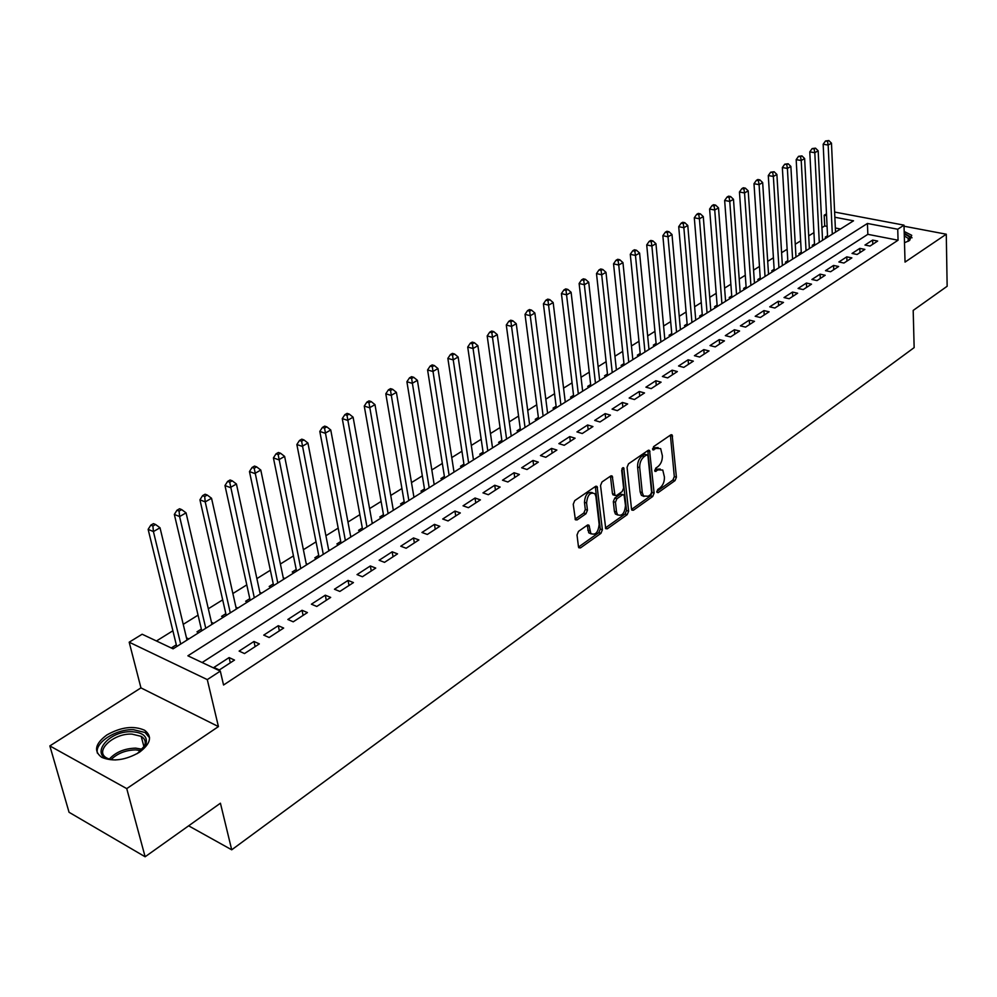 <?xml version="1.0" encoding="UTF-8"?>
<svg xmlns="http://www.w3.org/2000/svg" width="997" height="997" viewBox="0 0 997 997"><rect width="100%" height="100%" fill="white"/><g stroke="black" fill="none" stroke-linecap="round" stroke-linejoin="round"><path stroke-width="1.5" d="M656.811 491.87L658.095 492.668L675.031 480.604L676.402 477.227L672.128 434.966L670.744 434.904L653.558 446.668L652.873 449.884L656.113 448.388L660.662 448.6L662.357 455.691C662.482 460.365 660.999 464.029 657.908 466.646L655.677 468.204L654.992 471.382L658.219 469.874L662.768 470.061L664.413 477.002C664.538 481.626 663.067 485.265 659.989 487.907L657.783 489.477L656.811 491.87M139.468 752.249C150.796 743.6 152.516 736.272 144.602 730.253C133.623 725.442 121.073 727 106.941 734.914C95.176 743.612 93.431 751.09 101.706 757.334C112.91 761.97 125.497 760.275 139.468 752.249M904.503 242.745L909.588 240.489L911.732 235.304L904.192 231.478M578.484 531.376L577.014 534.965L578.472 546.805L578.821 547.764L580.503 547.889L600.942 533.345L602.387 529.806L597.116 486.536L595.496 486.411L574.721 500.631L573.238 504.245L575.394 519.786L577.089 519.923L585.974 513.742L587.445 510.165L586.585 502.999C587.482 494.898 590.249 491.808 594.885 493.752L595.919 496.556L599.16 524.372C598.225 532.448 595.458 535.501 590.872 533.545L588.99 525.282L587.333 525.157L578.484 531.376M145.126 856.772L69.055 812.281L49.85 745.918L126.744 788.615L145.126 856.772L220.424 803.208L231.715 849.805L914.149 347.617L913.19 310.428L947.15 286.264L946.278 234.208L905.039 262.099L904.005 225.148L897.736 229.235L898.06 240.215L223.552 685.014L220.312 671.106L207.289 679.605L129.186 642.193L142.147 634.229L173.092 648.835L853.519 220.811L834.863 217.246M126.744 788.615L218.43 726.589L207.289 679.605M631.525 509.106L631.899 510.14L633.419 510.227L652.723 496.481L654.119 493.054L649.558 450.482L648.1 450.407L628.496 463.829L627.063 467.319L631.525 509.106M627.2 514.651L607.347 528.784L605.74 528.684L600.543 485.514L602.001 481.962L610.687 476.018L612.258 476.117L614.962 495.409L616.52 495.509L622.178 491.571L623.611 488.069L621.679 470.26L623.761 467.867L628.621 511.174L627.2 514.651L625.094 513.953L605.416 527.936M946.278 234.208L904.042 226.219M186.601 638.342L187.424 639.812M176.307 644.81L171.87 647.601L173.677 648.461M211.551 622.676L212.211 624.222M201.344 629.095L196.995 631.811L198.814 632.646M235.965 607.335L236.463 608.968M225.833 613.703L221.583 616.37L223.403 617.18M249.798 598.649L245.648 601.253L247.468 602.051M273.253 583.918L269.19 586.473L271.01 587.233M296.221 569.486L292.233 571.991L294.065 572.739M318.704 555.366L314.803 557.809L316.635 558.532M340.737 541.521L336.911 543.926L338.743 544.636M362.31 527.974L358.559 530.329L360.391 531.015M383.446 514.689L379.782 516.994L381.602 517.667M404.171 501.678L400.57 503.934L402.389 504.594M424.473 488.916L420.946 491.135L422.778 491.77M444.388 476.416L440.923 478.585L442.755 479.208M463.904 464.153L460.514 466.284L462.334 466.883M483.059 452.115L479.731 454.208L481.551 454.794M501.84 440.325L498.587 442.369L500.394 442.942M520.272 428.747L517.069 430.754L518.889 431.315M538.368 417.382L535.227 419.351L537.034 419.899M556.114 406.228L553.036 408.159L554.843 408.695M573.549 395.286L570.521 397.18L572.315 397.703M590.66 384.53L587.682 386.4L589.476 386.898M607.46 373.975L604.543 375.807L606.338 376.305M623.96 363.606L621.094 365.413L622.888 365.887M640.174 353.424L637.357 355.194L639.139 355.667M656.101 343.417L653.334 345.161L655.116 345.61M671.754 333.584L669.037 335.291L670.807 335.74M687.132 323.925L684.465 325.608L686.235 326.044M702.249 314.429L699.62 316.074L701.402 316.51M717.117 305.094L714.537 306.715L716.295 307.126M731.723 295.91L729.193 297.505L730.951 297.916M746.105 286.887L743.6 288.457L745.357 288.856M760.237 278.001L757.77 279.546L759.527 279.933M774.133 269.277L771.715 270.798L773.46 271.172M787.804 260.678L785.437 262.174L787.169 262.547M801.264 252.229L798.921 253.699L800.666 254.061M814.512 243.916L812.206 245.362L813.938 245.711M870.02 246.047L877.672 241.062L872.637 240.078L864.972 245.05L870.02 246.047M857.096 254.472L864.873 249.4L859.825 248.39L852.024 253.45L857.096 254.472M843.948 263.034L851.862 257.887L846.789 256.84L838.876 261.974L843.948 263.034M830.601 271.732L838.639 266.498L833.554 265.439L825.504 270.661L830.601 271.732M817.017 280.581L825.192 275.259L820.095 274.163L811.907 279.472L817.017 280.581M803.208 289.579L811.521 284.157L806.411 283.048L798.086 288.445L803.208 289.579M789.175 298.726L797.625 293.218L792.49 292.071L784.028 297.567L789.175 298.726M774.893 308.023L783.492 302.427L778.333 301.256L769.734 306.839L774.893 308.023M760.362 317.495L769.111 311.799L763.939 310.59L755.19 316.273L760.362 317.495M745.582 327.116L754.48 321.321L749.295 320.099L740.385 325.869L745.582 327.116M730.539 336.924L739.6 331.016L734.403 329.758L725.33 335.64L730.539 336.924M715.235 346.894L724.445 340.887L719.236 339.603L710.014 345.585L715.235 346.894M699.645 357.038L709.029 350.932L703.807 349.611L694.423 355.705L699.645 357.038M683.792 367.382L693.339 361.151L688.104 359.805L678.546 365.999L683.792 367.382M667.641 377.9L677.362 371.569L672.115 370.174L662.382 376.492L667.641 377.9M651.191 388.618L661.098 382.163L655.827 380.742L645.919 387.172L651.191 388.618M634.441 399.523L644.523 392.955L639.251 391.497L629.157 398.04L634.441 399.523M617.367 410.652L627.649 403.947L622.352 402.452L612.071 409.119L617.367 410.652M599.982 421.98L610.451 415.151L605.154 413.618L594.673 420.41L599.982 421.98M582.26 433.521L592.928 426.566L587.619 424.984L576.939 431.913L582.26 433.521M564.202 445.285L575.082 438.194L569.748 436.586L558.868 443.64L564.202 445.285M545.783 457.287L556.874 450.058L551.54 448.401L540.449 455.592L545.783 457.287M527.014 469.512L538.318 462.147L532.984 460.44L521.668 467.78L527.014 469.512M507.872 481.987L519.4 474.472L514.053 472.728L502.513 480.205L507.872 481.987M488.343 494.711L500.108 487.047L494.736 485.252L482.972 492.879L488.343 494.711M468.416 507.685L480.417 499.871L475.046 498.026L463.044 505.815L468.416 507.685M448.077 520.933L460.327 512.957L454.956 511.062L442.705 519.013L448.077 520.933M427.327 534.454L439.827 526.304L434.455 524.36L421.943 532.473L427.327 534.454M406.14 548.25L418.902 539.938L413.518 537.944L400.757 546.219L406.14 548.25M384.518 562.345L397.541 553.858L392.157 551.802L379.122 560.264L384.518 562.345M362.422 576.74L375.732 568.066L370.336 565.96L357.026 574.596L362.422 576.74M339.852 591.445L353.449 582.584L348.053 580.416L334.456 589.239L339.852 591.445M316.797 606.463L330.692 597.415L325.296 595.184L311.4 604.194L316.797 606.463M293.23 621.816L307.425 612.569L302.029 610.276L287.834 619.486L293.23 621.816M269.14 637.507L283.659 628.06L278.263 625.692L263.744 635.114L269.14 637.507M244.502 653.558L259.345 643.888L253.961 641.47L239.118 651.091L244.502 653.558M898.06 240.215L867.839 234.332L202.129 662.531M229.111 657.584L213.931 667.442L219.315 669.972L234.494 660.076L229.111 657.584L230.307 662.806M827.086 226.394L824.718 225.933L821.939 227.652M813.926 232.637L808.717 235.878M800.641 240.888L795.257 244.228M787.144 249.275L781.598 252.715M773.423 257.787L767.702 261.339M759.465 266.461L753.57 270.125M745.282 275.272L739.213 279.035M730.863 284.22L724.595 288.121M716.195 293.33L709.739 297.343M701.277 302.602L694.622 306.74M686.098 312.024L679.244 316.286M670.669 321.607L663.591 326.007M654.954 331.365L647.664 335.902M638.965 341.298L631.45 345.971M622.689 351.405L614.937 356.228M606.114 361.699L598.125 366.659M589.239 372.18L581.014 377.29M572.066 382.848L563.579 388.12M554.556 393.728L545.82 399.161M536.735 404.794L527.712 410.403M518.565 416.073L509.268 421.856M500.058 427.576L490.474 433.533M481.19 439.291L471.307 445.435M461.947 451.242L451.766 457.573M442.332 463.431L431.826 469.948M422.329 475.856L411.499 482.585M401.928 488.518L390.749 495.459M381.103 501.454L369.588 508.607M359.867 514.651L347.978 522.029M338.182 528.111L325.919 535.738M316.049 541.857L303.387 549.721M293.442 555.902L280.394 564.015M270.361 570.234L256.89 578.609M246.782 584.89L232.874 593.527M222.68 599.845L208.323 608.768M198.054 615.149L183.236 624.346M172.88 630.777L156.454 640.984M840.496 229.011L835.349 228.001M827.535 235.728L825.267 237.149L826.999 237.498M567.816 289.404L565.723 288.893L563.941 289.903L566.034 290.414L567.816 289.404L571.107 292.308L582.659 391.198M434.081 483.956L434.804 484.206M413.842 496.568L414.665 496.867M393.179 509.442L394.127 509.791M372.105 522.578L373.177 522.976M350.583 535.975L351.779 536.423M328.611 549.634L329.957 550.157M306.179 563.592L307.662 564.177M283.273 577.824L284.905 578.497M259.856 592.355L261.65 593.128M236.077 607.26L237.909 608.058M211.813 622.514L213.632 623.324M187.012 638.092L188.832 638.927M188.632 825.828L231.715 849.805M218.43 726.589L140.951 687.88L49.85 745.918M140.951 687.88L129.186 642.193M824.718 225.933L824.195 215.215L826.488 213.807M897.736 229.235L867.427 223.465L187.885 655.802L220.312 671.106M834.614 212.049L904.005 225.148M826.575 215.676L824.195 215.215M867.839 234.332L867.427 223.465M872.637 240.078L872.786 244.253M859.825 248.39L859.987 252.59M846.789 256.84L846.976 261.064M833.554 265.439L833.754 269.676M820.095 274.163L820.307 278.437M806.411 283.048L806.635 287.348M792.49 292.071L792.74 296.396M778.333 301.256L778.607 305.605M763.939 310.59L764.225 314.965M749.295 320.099L749.607 324.499M734.403 329.758L734.727 334.194M719.236 339.603L719.585 344.052M703.807 349.611L704.181 354.097M688.104 359.805L688.491 364.316M672.115 370.174L672.526 374.71M655.827 380.742L656.263 385.303M639.251 391.497L639.713 396.096M622.352 402.452L622.851 407.075M605.154 413.618L605.665 418.266M587.619 424.984L588.168 429.67M569.748 436.586L570.321 441.297M551.54 448.401L552.151 453.137M532.984 460.44L533.607 465.213M514.053 472.728L514.714 477.526M494.736 485.252L495.434 490.088M475.046 498.026L475.781 502.887M454.956 511.062L455.716 515.96M434.455 524.36L435.253 529.295M413.518 537.944L414.366 542.904M392.157 551.802L393.03 556.8M370.336 565.96L371.258 570.982M348.053 580.416L349.012 585.476M325.296 595.184L326.293 600.269M302.029 610.276L303.088 615.398M278.263 625.692L279.359 630.852M253.961 641.47L255.107 646.654M660.276 469.039L656.113 469.226L658.219 469.874M654.693 470.21L656.113 469.226M658.132 447.591L653.995 447.765L656.113 448.388M652.561 448.737L653.995 447.765M656.811 491.421L672.938 479.968L674.308 476.591L670.395 435.141M631.562 509.367L650.63 495.821L652.013 492.393L647.801 450.607M650.63 494.562L651.602 492.157L647.938 455.754L646.629 454.906L644.236 456.551C641.071 459.206 639.563 462.907 639.713 467.643L642.28 492.618L643.539 496.008L648.262 496.232L650.63 494.562M646.953 454.757L644.498 454.271L646.629 454.906M643.975 496.444L641.432 495.335L640.174 491.945L637.594 466.995C637.444 462.247 638.952 458.558 642.118 455.903L644.498 454.271M613.89 495.06L612.445 493.665L610.463 476.167M621.991 468.665L626.502 510.489L628.621 511.174M616.52 511.972L617.529 514.726C621.954 516.508 624.62 513.48 625.505 505.629L624.072 494.911L622.527 494.824L616.881 498.774L615.448 502.289L616.52 511.972L614.401 511.287L615.411 514.028L617.804 515.025M623.038 494.587L620.408 494.138L622.527 494.824M614.401 511.287L613.329 501.591L614.763 498.089L620.408 494.138M625.094 513.953L626.502 510.489M591.221 533.918L588.753 532.809L587.183 525.269M592.38 492.668C587.794 491.459 585.152 494.674 584.454 502.289L586.585 502.999M575.082 519.113L583.843 513.031L585.301 509.455L584.454 502.289M578.509 547.054L598.823 532.622L600.269 529.095L595.309 486.548M835.536 232.127L831.473 143.169L828.158 145.064L823.161 144.241L827.597 237.112M827.51 141.3L828.843 140.552L825.516 140.976L827.51 141.3L828.158 145.064L832.308 234.145M828.843 140.552L831.473 143.169M823.161 144.241L825.516 140.976M904.267 234.295C909.401 235.89 910.934 238.009 908.89 240.663L908.255 241.262M908.043 241.374L908.329 238.457L904.316 235.928M912.031 237.785L904.229 233.211M115.889 759.938L114.854 759.926C86.951 759.702 105.844 730.278 132.252 731.736C143.518 732.608 148.03 736.883 145.824 744.547L137.299 753.595M141.935 749.968L144.528 745.993C146.085 741.93 144.989 738.715 141.225 736.359L131.978 734.116C113.434 733.007 93.73 751.476 106.903 758.094L110.081 759.402M149.575 737.768L145.026 732.496L133.523 729.704C116.126 728.819 94.503 742.653 97.394 753.146M822.562 240.289L818.163 150.796L814.798 152.715L809.776 151.88L814.574 245.312M814.15 148.927L815.496 148.154L812.144 148.59L814.15 148.927L814.798 152.715L819.285 242.346M815.496 148.154L818.163 150.796M809.776 151.88L812.144 148.59M809.377 248.577L804.629 158.548L801.214 160.505L796.179 159.645L801.339 253.637M800.566 156.679L801.937 155.893L798.547 156.33L800.566 156.679L801.214 160.505L806.05 250.671M801.937 155.893L804.629 158.548M796.179 159.645L798.547 156.33M795.98 257.002L790.87 166.424L787.393 168.418L782.346 167.533L787.892 262.099M786.758 164.555L788.141 163.757L784.739 164.193L786.758 164.555L787.393 168.418L792.603 259.133M788.141 163.757L790.87 166.424M782.346 167.533L784.739 164.193M782.371 265.563L776.887 174.438L773.36 176.457L768.288 175.547L774.22 270.698M772.712 172.556L774.121 171.746L770.681 172.194L772.712 172.556L773.36 176.457L778.931 267.732M774.121 171.746L776.887 174.438M768.288 175.547L770.681 172.194M768.525 274.275L762.668 182.576L759.078 184.644L753.994 183.71L760.325 279.434M758.43 180.706L759.864 179.884L757.832 179.51L756.399 180.332L758.43 180.706L759.078 184.644L765.035 276.481M759.864 179.884L762.668 182.576M753.994 183.71L756.399 180.332M754.455 283.123L748.199 190.863L744.547 192.957L739.45 191.997L746.205 288.32M743.899 188.981L745.37 188.146L743.326 187.772L741.868 188.607L743.899 188.981L744.547 192.957L750.903 285.366M745.37 188.146L748.199 190.863M739.45 191.997L741.868 188.607M740.148 292.133L733.48 199.3L729.767 201.419L724.657 200.447L731.835 297.355M729.131 197.406L730.614 196.559L728.57 196.172L727.087 197.02L729.131 197.406L729.767 201.419L736.534 294.402M730.614 196.559L733.48 199.3M724.657 200.447L727.087 197.02M725.592 301.281L718.513 207.875L714.737 210.031L709.615 209.034L717.229 306.54M714.089 205.98L715.609 205.12L713.565 204.721L712.045 205.581L714.089 205.98L714.737 210.031L721.915 303.599M715.609 205.12L718.513 207.875M709.615 209.034L712.045 205.581M710.799 310.59L703.284 216.598L699.433 218.804L694.298 217.757L702.374 315.887M698.797 214.704L700.343 213.832L698.286 213.42L696.741 214.293L698.797 214.704L699.433 218.804L707.06 312.946M700.343 213.832L703.284 216.598M694.298 217.757L696.741 214.293M695.744 320.062L687.78 225.472L683.867 227.715L678.72 226.655L687.257 325.396M683.232 223.59L684.802 222.692L682.733 222.269L681.175 223.166L683.232 223.59L683.867 227.715L691.943 322.455M684.802 222.692L687.78 225.472M678.72 226.655L681.175 223.166M680.428 329.695L672.003 234.507L668.015 236.788L662.855 235.703L671.891 335.067M667.379 232.625L668.987 231.715L666.918 231.279L665.323 232.189L667.379 232.625L668.015 236.788L676.552 332.126M668.987 231.715L672.003 234.507M662.855 235.703L665.323 232.189M664.837 339.503L655.951 243.704L651.888 246.035L646.717 244.913L656.238 344.912M651.253 241.822L652.885 240.888L650.804 240.451L649.184 241.374L651.253 241.822L651.888 246.035L660.899 341.971M652.885 240.888L655.951 243.704M646.717 244.913L649.184 241.374M648.985 349.473L639.6 253.076L635.463 255.444L630.278 254.297L640.323 354.92M634.827 251.182L636.485 250.247L634.416 249.786L632.759 250.733L634.827 251.182L635.463 255.444L644.972 351.991M636.485 250.247L639.6 253.076M630.278 254.297L632.759 250.733M632.833 359.63L622.951 262.61L618.738 265.028L613.541 263.844L624.122 365.114M618.103 260.728L619.798 259.756L617.716 259.295L616.021 260.254L618.103 260.728L618.738 265.028L628.758 362.198M619.798 259.756L622.951 262.61M613.541 263.844L616.021 260.254M616.408 369.962L605.989 272.331L601.702 274.786L596.493 273.564L607.622 375.495M601.066 270.436L602.786 269.464L600.705 268.978L598.985 269.95L601.066 270.436L601.702 274.786L612.245 372.579M602.786 269.464L605.989 272.331M596.493 273.564L598.985 269.95M599.671 380.493L588.716 282.226L584.342 284.731L579.12 283.484L590.822 386.051M583.719 280.331L585.463 279.334L583.382 278.836L581.625 279.833L583.719 280.331L584.342 284.731L595.446 383.16M585.463 279.334L588.716 282.226M579.12 283.484L581.625 279.833M571.107 292.308L566.657 294.85L561.423 293.579L573.724 396.818M566.034 290.414L578.322 393.927M561.423 293.579L563.941 289.903M565.274 402.127L553.173 302.577L548.637 305.182L543.402 303.861L556.314 407.773M548.014 300.695L549.833 299.648L547.739 299.137L545.92 300.172L548.014 300.695L560.887 404.894M549.833 299.648L553.173 302.577M543.402 303.861L545.92 300.172M547.602 413.244L534.89 313.046L530.267 315.7L525.02 314.342L538.567 418.939M529.656 311.164L531.513 310.104L529.407 309.569L527.55 310.628L529.656 311.164L543.128 416.061M531.513 310.104L534.89 313.046M525.02 314.342L527.55 310.628M529.594 424.572L516.259 323.726L511.548 326.418L506.289 325.034L520.484 430.305M510.938 321.844L512.819 320.76L510.726 320.211L508.831 321.283L510.938 321.844L525.033 427.439M512.819 320.76L516.259 323.726M506.289 325.034L508.831 321.283M511.237 436.125L497.266 334.606L492.456 337.36L487.184 335.927L502.064 441.895M491.845 332.724L493.777 331.627L491.671 331.054L489.739 332.151L491.845 332.724L506.588 439.041M493.777 331.627L497.266 334.606M487.184 335.927L489.739 332.151M492.53 447.89L477.887 345.697L472.989 348.514L467.718 347.043L483.296 453.697M472.379 343.828L474.348 342.706L472.242 342.121L470.272 343.242L472.379 343.828L487.795 450.868M474.348 342.706L477.887 345.697M467.718 347.043L470.272 343.242M473.463 459.891L458.134 357.013L453.124 359.88L447.852 358.372L464.153 465.749M452.526 355.144L454.532 353.997L452.414 353.399L450.42 354.546L452.526 355.144L468.627 462.92M454.532 353.997L458.134 357.013M447.852 358.372L450.42 354.546M454.009 472.117L437.97 368.566L432.872 371.482L427.588 369.937L444.637 478.012M432.274 366.697L434.318 365.525L432.2 364.914L430.156 366.073L432.274 366.697L449.099 475.22M434.318 365.525L437.97 368.566M427.588 369.937L430.156 366.073M434.181 484.592L417.407 380.343L412.197 383.334L406.901 381.739L424.734 490.536M411.611 378.486L413.693 377.29L411.574 376.667L409.493 377.851L411.611 378.486L429.171 487.745M413.693 377.29L417.407 380.343M406.901 381.739L409.493 377.851M413.954 497.316L396.407 392.369L391.098 395.41L385.802 393.778L404.446 503.298M390.512 390.512L392.644 389.304L390.525 388.643L388.394 389.864L390.512 390.512L408.845 500.531M392.644 389.304L396.407 392.369M385.802 393.778L388.394 389.864M393.329 510.29L374.984 404.645L369.551 407.748L364.254 406.066L383.733 516.321M368.977 402.788L371.146 401.554L369.027 400.881L366.859 402.115L368.977 402.788L388.107 513.58M371.146 401.554L374.984 404.645M364.254 406.066L366.859 402.115M372.28 523.537L353.1 417.182L347.567 420.348L342.27 418.615L362.609 529.619M346.993 415.325L349.212 414.067L347.093 413.381L344.875 414.64L346.993 415.325L366.946 526.89M349.212 414.067L353.1 417.182M342.27 418.615L344.875 414.64M350.782 537.059L330.755 429.981L325.097 433.221L319.8 431.427L341.049 543.178M324.536 428.137L326.804 426.841L324.686 426.13L322.417 427.426L324.536 428.137L345.348 540.474M326.804 426.841L330.755 429.981M319.8 431.427L322.417 427.426M328.848 550.855L307.936 443.042L302.153 446.357L296.857 444.525L319.04 557.024M301.593 441.21L303.911 439.901L301.792 439.166L299.474 440.487L301.593 441.21L323.29 554.344M303.911 439.901L307.936 443.042M296.857 444.525L299.474 440.487M306.453 564.938L284.619 456.402L278.711 459.791L273.415 457.897L296.57 571.169M278.163 454.582L280.531 453.236L278.412 452.476L276.044 453.822L278.163 454.582L300.782 568.514M280.531 453.236L284.619 456.402M273.415 457.897L276.044 453.822M283.584 579.332L260.79 470.048L254.758 473.513L249.462 471.569L273.614 585.6M254.21 468.241L256.628 466.858L254.509 466.085L252.091 467.468L254.21 468.241L277.789 582.971M256.628 466.858L260.79 470.048M249.462 471.569L252.091 467.468M260.217 594.025L236.439 484.006L230.257 487.545L224.973 485.539L250.172 600.344M229.721 482.199L232.201 480.791L230.083 479.993L227.615 481.401L229.721 482.199L254.297 597.751M232.201 480.791L236.439 484.006M224.973 485.539L227.615 481.401M236.351 609.042L211.538 498.263L205.22 501.89L199.936 499.821L226.219 615.411M204.697 496.481L207.226 495.035L205.108 494.213L202.578 495.659L204.697 496.481L205.22 501.89L230.295 612.843M207.226 495.035L211.538 498.263M199.936 499.821L202.578 495.659M211.95 624.384L186.065 512.857L179.61 516.558L174.338 514.427L201.743 630.814M179.086 511.075L181.678 509.604L179.572 508.757L176.98 510.227L179.086 511.075L179.61 516.558L205.768 628.272M181.678 509.604L186.065 512.857M174.338 514.427L176.98 510.227M187.012 640.074L160.019 527.774L153.413 531.563L148.142 529.37L176.731 646.542M152.902 526.017L155.544 524.497L153.438 523.637L150.796 525.145L152.902 526.017L153.413 531.563L180.694 644.05M155.544 524.497L160.019 527.774M148.142 529.37L150.796 525.145M656.898 492.281L658.095 492.668M652.686 449.572L653.87 449.934M654.805 471.058L656.001 471.419M670.445 435.502L672.564 436.113M674.308 476.591L676.402 477.227M672.938 479.968L675.031 480.604M647.863 450.968L649.982 451.604M652.013 492.393L654.119 493.054M650.63 495.821L652.723 496.481M631.637 509.641L633.419 510.227M642.118 455.903L644.236 456.551M637.594 466.995L639.713 467.643M640.174 491.945L642.28 492.618M605.478 528.161L607.347 528.784M610.525 476.529L612.669 477.202M612.445 493.665L614.563 494.35M622.34 468.116L624.047 468.64M614.763 498.089L616.881 498.774M613.329 501.591L615.448 502.289M587.233 525.556L589.364 526.279M587.781 530.18L589.912 530.903M585.301 509.455L587.445 510.165M583.843 513.031L585.974 513.742M575.132 519.263L577.089 519.923M595.371 486.91L597.515 487.595M600.269 529.095L602.387 529.806M598.823 532.622L600.942 533.345M578.547 547.203L580.503 547.889M109.271 759.141C115.789 752.099 124.588 748.435 135.679 748.136L142.509 749.295M141.213 750.641L135.779 749.894C125.759 750.093 117.521 753.321 111.053 759.577M671.193 434.692L672.128 434.966M648.561 450.183L649.558 450.482M641.432 495.335L643.539 496.008M611.173 475.781L612.258 476.117M612.831 494.724L614.962 495.409M623.013 467.643L623.761 467.867M615.411 514.028L617.529 514.726M587.869 524.896L588.99 525.282M588.753 532.809L590.872 533.545M595.994 486.175L597.116 486.536M908.18 241.299L908.89 240.663M908.392 240.85L908.329 238.457M144.528 745.993L145.824 744.547M144.017 747.052L141.225 736.359"/></g></svg>
